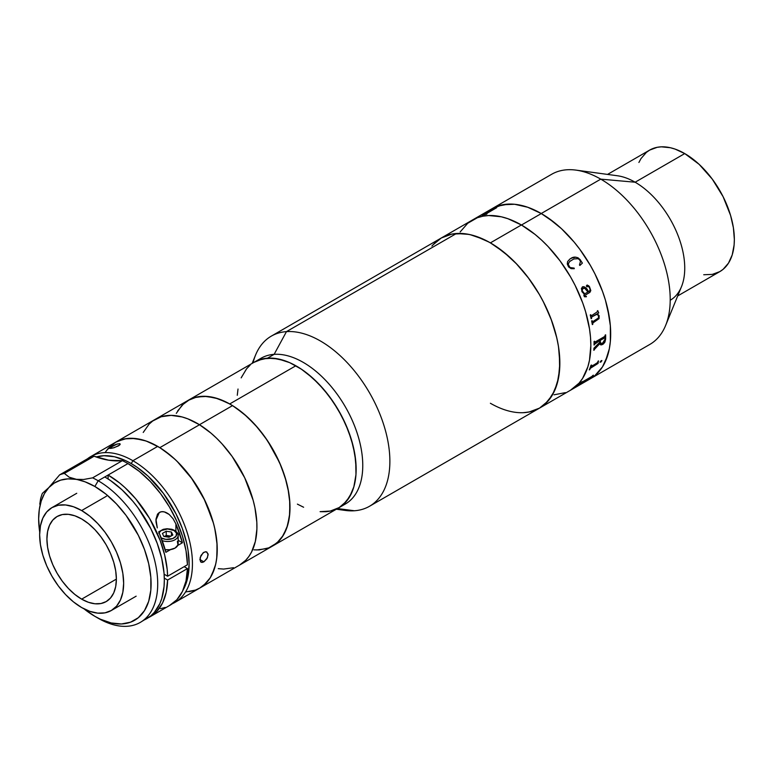 <?xml version="1.0" encoding="UTF-8"?>
<svg xmlns="http://www.w3.org/2000/svg" width="773" height="773" viewBox="0 0 773 773"><rect width="100%" height="100%" fill="white"/><g stroke="black" fill="none" stroke-linecap="round" stroke-linejoin="round"><path stroke-width="1.16" d="M487.541 211.841L492.121 208.652A98.219 56.709 60 0 1 541.226 213.512L554.782 222.875L561.391 228.605L573.972 241.881L579.818 249.312L590.34 265.361L594.92 273.835L602.486 291.266L605.394 300.069L607.694 308.804L610.351 325.762L610.351 341.482L609.346 348.691L607.694 355.367L602.486 366.885L594.92 375.581L590.34 378.77L649.871 344.4A98.219 56.709 -120 0 0 664.925 265.699A98.219 56.709 -120 0 0 600.756 179.143L541.226 213.512A98.219 56.709 60 0 1 605.394 300.069A98.219 56.709 60 0 1 590.34 378.78A98.219 56.709 -120 0 0 605.414 300.117A98.219 56.709 -120 0 0 541.303 213.561L521.466 225.011A98.219 56.709 60 0 1 585.567 311.577A98.219 56.709 60 0 1 570.493 390.23A98.219 56.709 -120 0 0 585.548 311.529A98.219 56.709 -120 0 0 521.389 224.972L490.391 242.867A98.219 56.709 60 0 1 554.56 329.424A98.219 56.709 60 0 1 539.506 408.125A98.219 56.709 60 0 1 490.391 403.264M432.638 245.167L441.277 237.997L451.809 234.103L463.81 233.63L470.226 234.683L483.579 239.321L490.391 242.867L503.938 252.23L516.973 264.318L528.974 278.657L539.506 294.706L544.076 303.18L551.642 320.621L556.85 338.159L558.512 346.748L559.845 363.165L558.512 378.036L554.56 390.8L548.134 400.965L539.506 408.125L528.974 412.028L523.128 412.695M585.287 381.147L590.34 378.77L539.506 408.125A98.219 56.709 -120 0 0 545.767 306.62A98.219 56.709 -120 0 0 456.447 233.494A98.219 56.709 -120 0 0 441.277 237.997A98.219 56.709 60 0 1 490.391 242.867L521.389 224.972A98.219 56.709 -120 0 0 472.274 220.102A98.219 56.709 60 0 1 521.466 225.011L535.013 234.393L541.622 240.132L548.038 246.49L560.038 260.849L570.551 276.908L575.122 285.382L582.678 302.823L585.576 311.625L589.519 328.95L590.514 337.308L590.843 345.357L589.49 360.218L587.828 366.895L582.6 378.393L579.093 383.118L570.445 390.259M703.73 274.744L712.3 274.396L719.818 271.613A70.159 40.505 -120 0 0 730.572 215.396A70.159 40.505 -120 0 0 684.743 153.576L635.135 182.215A70.159 40.505 -120 0 0 617.434 175.761L575.982 170.118A98.219 56.709 60 0 1 600.756 179.143A98.219 56.709 60 0 1 665.64 325.414L681.477 286.696A70.159 40.505 -120 0 0 635.135 182.215L600.756 179.143L635.135 182.215A70.159 40.505 60 0 1 680.965 244.036A70.159 40.505 60 0 1 670.21 300.262M677.699 295.933L719.818 271.613L723.093 269.342L728.495 263.12L732.215 254.897L734.108 244.973L734.35 239.495L733.393 227.774L730.572 215.396L723.093 196.661L712.3 179.143L699.14 164.349L684.743 153.576L675.061 149.083L670.336 147.72L661.359 146.831L657.176 147.314L649.658 150.097L646.392 152.378L640.991 158.591L638.904 162.475M635.135 182.215L684.743 153.576A70.159 40.505 -120 0 0 649.658 150.097L607.539 174.418M600.756 179.143A98.219 56.709 -120 0 0 551.651 174.283L492.121 208.652L502.643 204.748L514.654 204.275L527.679 207.232L541.226 213.512L600.756 179.143M486.845 214.053A98.171 56.68 -120 0 0 485.637 214.295L485.618 214.256A98.219 56.709 60 0 1 486.961 213.986L486.478 214.266A98.219 56.709 -120 0 0 482.033 215.367L482.516 215.087A98.219 56.709 60 0 1 483.801 214.701L484.855 214.256A98.219 56.709 60 0 1 485.009 214.169L485.009 214.169A98.219 56.709 -120 0 0 484.884 214.285L494.401 208.584A98.219 56.709 -120 0 0 493.126 208.961L493.609 208.681A98.219 56.709 60 0 1 494.237 208.488L495.28 208.159L494.256 208.526A98.171 56.68 -120 0 0 493.628 208.72L493.329 208.894M582.108 381.678L582.108 381.678A98.171 56.68 -120 0 1 581.296 382.529L591.944 376.422A98.219 56.709 -120 0 0 592.872 375.456L593.355 375.176A98.219 56.709 60 0 1 592.901 375.659L592.031 376.731A98.219 56.709 60 0 1 591.944 376.809L579.992 383.852A98.219 56.709 60 0 1 578.977 384.732L578.504 385.012A98.219 56.709 -120 0 0 581.779 381.862L582.262 381.582A98.219 56.709 60 0 1 581.325 382.567L581.267 382.741M584.688 293.846L582.204 290.812L584.697 293.846L587.924 291.991L584.601 288.165L582.591 288.802L582.233 290.803L582.562 288.802L583.828 288.087M591.335 366.615L597.606 362.547A98.219 56.709 -120 0 0 598.051 361.194L598.534 360.914A98.219 56.709 60 0 1 598.321 361.561L598.099 363.3A98.219 56.709 60 0 1 598.051 363.426L590.282 368.344A98.219 56.709 60 0 1 589.76 369.629L589.277 369.9A98.219 56.709 -120 0 0 590.978 365.281L591.461 365.001A98.219 56.709 60 0 1 591.007 366.354L596.814 363.455M601.925 360.778L600.08 362.208L601.143 360.74L601.925 360.778M603.017 344.246L600.776 344.884L599.867 343.434L594.311 349.531A98.219 56.709 60 0 1 594.282 349.976L593.799 350.256A98.219 56.709 -120 0 0 593.935 348.198L599.829 342.188A98.219 56.709 -120 0 0 599.848 340.584L594.959 343.415L594.543 344.304A98.219 56.709 60 0 1 594.534 344.748L594.05 345.029A98.219 56.709 -120 0 0 594.05 341.502L594.524 341.222A98.219 56.709 60 0 1 594.534 341.666L595.075 342.033L604.621 336.526L605.143 335.54A98.219 56.709 -120 0 0 605.143 335.096L605.626 334.815A98.219 56.709 60 0 1 605.607 339.241L604.892 342.168L603.017 344.246M596.543 314.186L591.77 316.949L591.529 317.974A98.219 56.709 60 0 1 591.625 318.418L591.142 318.698A98.219 56.709 -120 0 0 590.253 314.998L590.736 314.727A98.219 56.709 60 0 1 590.852 315.162L591.577 315.655L597.519 311.674A98.219 56.709 -120 0 0 597.326 310.92L597.809 310.64A98.219 56.709 60 0 1 597.973 311.277L598.689 312.736A98.219 56.709 60 0 1 598.737 312.92L597.22 313.79L599.152 315.693L599.065 318.66L592.997 322.872L592.736 323.877A98.219 56.709 60 0 1 592.814 324.302L592.331 324.583A98.219 56.709 -120 0 0 591.625 320.94L592.108 320.66A98.219 56.709 60 0 1 592.195 321.095L592.901 321.568L598.524 317.925L598.428 315.481L596.543 314.186M582.04 291.788L581.412 288.319L583.209 286.667L585.905 287.923L588.408 291.711L589.528 291.025L590.147 289.604L589.384 287.517L588.234 286.368L586.987 286.841L586.359 285.971L587.055 285.063L588.823 285.875L590.814 290.532L589.896 292.368L584.649 295.489L584.987 296.571L586.272 296.252A98.219 56.709 60 0 1 586.436 296.668L584.485 296.774L583.866 295.576L584.214 294.127L582.04 291.788M568.599 266.946L567.285 263.999L567.614 261.535L569.962 258.974L573.208 257.409L575.769 257.196L578.397 258.018L582.398 263.081L579.895 265.448L579.46 265.033L580.465 261.448L579.479 259.66L578.001 258.684L573.817 258.965L569.595 261.574L568.174 264.182L569.981 267.545L574.155 268.096L574.252 268.704L571.121 268.646L568.599 266.946M460.167 231.939L467.742 223.252L477.385 217.715L482.864 216.198L488.71 215.532L501.3 216.798L507.909 218.711L521.466 225.011L541.303 213.561L527.756 207.261L514.721 204.285L508.557 204.082L497.223 206.256L487.589 211.802M565.392 392.626L554.057 394.8M590.282 378.809L594.872 375.63L602.447 366.933L605.365 361.513L609.337 348.768L610.341 341.56L610.351 325.848L609.366 317.49L605.423 300.166L602.515 291.373L594.968 273.932L590.398 265.448L579.876 249.389L574.039 241.968L561.459 228.673L548.115 217.88L541.303 213.561A98.219 56.709 -120 0 0 492.121 208.652L271.313 336.129A98.219 56.709 60 0 1 286.474 331.627L274.135 354.343L267.526 358.17A84.189 48.612 60 0 1 344.082 420.841A84.189 48.612 60 0 1 338.709 507.851A84.189 48.612 60 0 1 325.713 511.707L320.486 511.687M589.306 369.842L589.731 369.591A98.171 56.68 -120 0 0 590.243 368.315L598.022 363.397A98.171 56.68 -120 0 0 598.06 363.271L598.292 361.532A98.171 56.68 -120 0 0 598.486 360.943M591.084 366.692L590.978 366.315A98.171 56.68 -120 0 0 591.403 365.03M598.051 363.426L590.997 367.446L598.051 363.426M604.621 336.526L595.075 342.033M582.282 286.986C584.968 286.59 586.997 288.165 588.379 291.721L588.408 291.711C587.026 288.165 584.997 286.59 582.311 286.976L581.827 291.344M582.861 286.735L582.311 286.976M588.379 291.721L585.886 287.933L584.146 286.754M584.958 296.571L584.62 295.489L589.867 292.368L590.785 290.532L589.451 286.628L587.287 285.063M586.05 296.861L586.407 296.677A98.171 56.68 -120 0 0 586.253 296.272M582.378 263.1L580.021 259.486L577.528 257.622L575.75 257.216L571.469 258.076M569.575 261.593L570.319 260.945M574.233 268.724L574.136 268.105L571.353 268.202L569.353 267.033L568.319 265.323L568.397 263.187M570.938 258.366C574.242 256.269 577.412 256.849 580.446 260.086L580.475 260.066C577.421 256.829 574.252 256.25 570.957 258.346M496.575 207.753L495.3 208.198L496.556 207.715A98.219 56.709 60 0 1 496.672 207.686L485.386 214.266M494.594 208.575L483.821 214.739A98.171 56.68 -120 0 0 482.536 215.126L482.236 215.3M486.478 214.266A98.219 56.709 -120 0 0 482.033 215.367M599.838 343.463L600.573 344.768L602.708 344.429L600.534 344.748M605.607 339.241L602.708 344.429L605.607 339.241M600.36 344.613L601.636 344.864L603.877 343.502L605.578 339.221A98.171 56.68 -120 0 0 605.588 334.835M593.799 350.217L594.253 349.956A98.171 56.68 -120 0 0 594.282 349.512L599.867 343.637M594.05 344.99L594.505 344.729A98.171 56.68 -120 0 0 594.505 344.285L599.819 340.564A98.171 56.68 60 0 1 599.819 340.603M594.824 342.11L594.505 341.647A98.171 56.68 -120 0 0 594.495 341.241M605.133 338.999L602.66 343.086L604.476 341.366L605.133 338.999A98.219 56.709 -120 0 0 605.153 338.188L604.737 337.762L600.331 340.304A98.219 56.709 60 0 1 600.312 341.937L600.93 343.473L600.273 341.917A98.171 56.68 -120 0 0 600.302 340.284L604.998 337.762M600.93 343.473L602.66 343.086M591.248 315.732L590.814 315.162A98.171 56.68 -120 0 0 590.707 314.737M597.191 313.79L598.708 312.91A98.171 56.68 -120 0 0 598.66 312.727L597.944 311.268A98.171 56.68 -120 0 0 597.78 310.649M592.321 324.554L592.775 324.293A98.171 56.68 -120 0 0 592.698 323.868L592.968 322.863L599.036 318.65L599.123 315.693L597.529 313.944M592.572 321.655L592.166 321.085A98.171 56.68 -120 0 0 592.079 320.679M591.132 318.669L591.596 318.408A98.171 56.68 -120 0 0 591.49 317.974L591.731 316.949L596.872 314.292M600.051 362.179L601.056 361.928L601.8 360.489M578.697 384.848L578.958 384.693A98.171 56.68 -120 0 0 579.963 383.814L591.925 376.77A98.171 56.68 -120 0 0 592.012 376.693L592.872 375.62A98.171 56.68 -120 0 0 593.22 375.253M201.019 562.164L199.878 559.536L201.019 555.42L203.869 552.289L206.207 551.787L208.063 553.864L207.406 557.787L203.869 561.836L202.313 562.396L200.536 561.749L200.178 557.507L203.067 552.85L205.473 551.748L206.864 552.038L208.15 554.753L206.864 558.782L203.869 561.836L199.878 559.526L203.869 561.836L201.618 562.377M185.771 591.963L195.482 590.079L199.811 588.04A84.189 48.612 -120 0 0 212.71 520.577A84.189 48.612 -120 0 0 157.711 446.388L132.908 460.718A84.189 48.612 60 0 1 187.907 534.906A84.189 48.612 60 0 1 175.007 602.37A84.189 48.612 60 0 1 172.447 603.674A84.189 48.612 -120 0 0 188.554 537.158A84.189 48.612 -120 0 0 132.908 460.718L131.255 463.578A81.851 47.259 60 0 1 183.075 590.089L186.641 581.789L188.023 576.223L189.134 563.826L188.023 550.144L186.641 542.984L182.302 528.374L175.993 513.842L163.412 493.406L148.058 476.158L136.927 467.172L131.255 463.578L132.908 460.718A84.189 48.612 -120 0 0 87.552 458.737A84.189 48.612 60 0 1 90.818 456.543A84.189 48.612 60 0 1 132.908 460.718L157.711 446.388L146.097 441.006L134.927 438.475L124.637 438.88L115.621 442.224L108.21 448.369L105.215 452.418M119.67 445.006L114.365 447.606L110.587 448.437L109.302 448.06L117.177 444.002L119.921 443.75L119.67 445.006L118.366 445.924L113.293 447.915L109.544 448.408L111.206 446.562L111.863 448.253L111.206 446.562L116.182 444.301L119.477 443.654L120.211 444.233L119.67 445.006M253.699 362.518L257.95 360.344A84.189 48.612 60 0 1 274.135 354.343A84.189 48.612 -120 0 1 350.7 417.024A84.189 48.612 -120 0 1 345.328 504.025L338.709 507.851A84.189 48.612 -120 0 0 351.473 439.895A84.189 48.612 -120 0 0 295.856 365.764L229.707 403.95A84.189 48.612 60 0 1 285.324 478.081A84.189 48.612 60 0 1 272.569 546.038A84.189 48.612 -120 0 0 285.855 479.898A84.189 48.612 -120 0 0 232.538 405.612L199.463 424.706A84.189 48.612 60 0 1 252.79 498.991A84.189 48.612 60 0 1 239.495 565.131L199.811 588.04L203.734 585.316L210.217 577.846L214.681 567.981L216.102 562.251L216.962 556.077L216.962 542.598L214.681 528.065L212.71 520.577L203.734 498.092L190.786 477.076L180.496 464.776L174.998 459.326L163.547 450.089L157.711 446.388A84.189 48.612 -120 0 0 115.621 442.224A84.189 48.612 60 0 1 159.827 447.654A84.189 48.612 60 0 1 213.106 521.939A84.189 48.612 60 0 1 199.811 588.04L175.007 602.37M96.2 456.988L103.969 455.712L114.452 456.756L125.584 460.621L131.255 463.578A81.851 47.259 60 0 0 96.2 456.988M81.648 599.152A49.114 28.35 60 0 1 49.559 555.874A49.114 28.35 60 0 1 57.086 516.519A49.114 28.35 60 0 1 81.648 518.954L74.875 515.813L68.353 514.335L62.352 514.567L57.086 516.519L52.767 520.103L49.559 525.186L47.588 531.563L46.921 539.003L47.588 547.207L49.559 555.874L52.767 564.657L57.086 573.228L62.352 581.257L68.353 588.427L74.875 594.466L81.648 599.152L88.422 602.293L94.934 603.771L100.934 603.529L106.201 601.578L110.52 598.002L113.728 592.92L115.708 586.533L116.375 579.103L81.648 599.152L116.375 579.103L115.708 570.889L113.728 562.232L110.52 553.439L106.201 544.878L100.934 536.849L94.934 529.679L88.422 523.63L81.648 518.954A49.114 28.35 60 0 1 113.728 562.232A49.114 28.35 60 0 1 106.201 601.578A49.114 28.35 60 0 1 81.648 599.152M106.452 496.227L81.648 510.547A59.405 34.292 60 0 1 120.453 562.899A59.405 34.292 60 0 1 111.341 610.496A59.405 34.292 60 0 1 81.648 607.549A59.405 34.292 60 0 1 42.844 555.207A59.405 34.292 60 0 1 51.946 507.61A59.405 34.292 60 0 1 81.648 510.547L106.452 496.227M81.648 607.549L73.454 601.887L65.57 594.582L58.313 585.905L51.946 576.194L46.718 565.836L42.844 555.207L40.447 544.733L39.645 534.8L40.447 525.804L42.844 518.084L46.718 511.939L51.946 507.61L58.313 505.252L65.57 504.962L73.454 506.75L81.648 510.547L89.842 516.209L97.717 523.524L104.983 532.201L111.341 541.902L116.568 552.27L120.453 562.899L122.839 573.373L123.651 583.296L122.839 592.302L120.453 600.012L116.568 606.158L111.341 610.496L104.983 612.854L97.717 613.144L89.842 611.346L81.648 607.549M143.449 620.284A84.189 48.612 -120 0 0 146.889 618.593A84.189 48.612 -120 0 0 159.798 551.13A84.189 48.612 -120 0 0 104.799 476.941L98.181 480.758A84.189 48.612 60 0 1 153.18 554.956A84.189 48.612 60 0 1 140.28 622.41A84.189 48.612 60 0 1 98.181 618.245A84.189 48.612 -120 0 0 157.711 583.876A84.189 48.612 -120 0 0 98.181 480.758L127.951 463.578A84.189 48.612 -120 0 0 122.376 460.66L92.605 477.849A84.189 48.612 60 0 1 98.181 480.758L94.876 486.488A79.513 45.907 60 0 1 151.102 583.876A79.513 45.907 60 0 1 94.876 616.332L98.181 618.245L94.876 616.332A79.513 45.907 60 0 1 84.015 608.844L94.876 616.332L100.384 619.202L111.196 622.961L121.38 623.975L130.54 622.188L138.338 617.695L144.464 610.641L148.677 601.326L150.832 590.079L150.832 577.354L148.677 563.633L144.464 549.439L138.338 535.322L126.115 515.465L116.394 503.851L105.843 494.073L94.876 486.488L98.181 480.758A84.189 48.612 -120 0 0 92.605 477.849L83.668 479.473L75.648 479.308A79.513 45.907 60 0 1 94.876 486.488L85.107 481.84L69.183 477.212L64.352 473.405A84.189 48.612 -120 0 0 59.618 474.873L48.815 487.589L42.37 493.348A84.189 48.612 -120 0 0 40.583 498.885A84.189 48.612 60 0 1 42.37 493.348L42.573 493.242M169.451 605.559L176.862 599.742L182.457 591.413L186.032 580.9L187.453 568.58L167.615 580.04A84.189 48.612 60 0 1 150.194 616.69A84.189 48.612 60 0 1 148.513 617.588L153.527 614.438L157.016 611.192L162.62 602.872L166.195 592.36L167.615 580.04L187.453 568.58L184.148 566.677L187.453 568.58A84.189 48.612 -120 0 1 170.041 605.23L150.194 616.69M140.28 622.41L150.812 615.859L154.291 612.458L159.798 603.742L161.76 598.534L164.04 586.63L164.33 580.059L164.04 573.151L161.76 558.618L157.296 543.593L150.812 528.645L137.874 507.619L132.859 501.262L122.076 489.879L110.636 480.642L104.799 476.941L108.104 475.037L108.104 478.96L108.104 475.037L119.515 482.893L125.091 487.695L135.71 498.807L149.614 518.461L160.059 540.211L164.668 554.995L167.181 569.363L167.615 576.223L164.118 574.204L167.615 576.223L187.453 564.763L167.615 576.223A84.189 48.612 60 0 0 108.104 475.037L127.951 463.578A84.189 48.612 -120 0 0 122.376 460.66L108.713 460.206L94.122 456.225A84.189 48.612 -120 0 0 89.388 457.684L59.618 474.873A84.189 48.612 60 0 1 64.352 473.405L94.122 456.225A84.189 48.612 -120 0 0 89.388 457.684L59.618 474.873L48.815 487.589L54.265 483.067L60.652 480.149L67.831 478.883L75.648 479.308L69.183 477.212L64.352 473.405L94.122 456.225A116.926 67.512 -120 0 0 122.376 460.66L92.605 477.849L83.668 479.473L75.648 479.308A79.513 45.907 60 0 0 48.815 487.589L44.544 491.792M38.785 514.325L38.65 518.954A79.513 45.907 60 0 1 48.815 487.589L44.448 493.589L41.249 500.933L39.307 509.455L38.65 518.973L38.785 514.325M39.781 504.199L40.583 498.885L39.781 504.199M38.65 518.915L38.65 518.954A79.513 45.907 60 0 0 39.713 532.104L38.65 518.954M160.504 608.67L165.151 607.462M187.453 564.763L186.032 550.811L182.457 536.172L176.862 521.379L169.451 507.001L160.504 493.561L150.349 481.56L139.362 471.443L127.951 463.578A84.189 48.612 -120 0 1 187.453 564.763M175.906 523.92L175.906 531.225L175.906 523.92L182.418 542.762L178.157 540.308L182.418 542.762L177.742 545.467L182.418 542.762A84.189 48.612 60 0 0 175.906 523.92L173.065 518.741L175.906 523.92M169.181 514.451L173.065 518.741L169.181 514.451C165.393 511.581 162.108 510.924 159.335 512.47L161.692 511.707L164.282 511.89L169.181 514.451M156.049 522.113L155.943 520.084L159.335 512.47L157.518 514.151L155.962 519.214L157.296 527.911L156.049 522.113M159.364 533.467L165.886 552.309A84.189 48.612 -120 0 0 159.364 533.467M170.562 549.613L165.886 552.309L170.562 549.613M164.301 578.136L167.615 580.04L164.301 578.136M159.006 532.626A9.063 5.227 180 0 1 174.041 530.529A1.459 0.841 -60 0 1 174.775 530.452A1.459 0.841 120 0 0 174.041 530.529A9.063 5.227 180 0 1 174.041 537.931A9.063 5.227 180 0 1 161.228 537.931L161.19 537.911M177.355 541.448L177.954 544.965L175.075 548.067L169.683 549.738L165.171 549.68A10.522 6.078 0 0 0 178.157 543.777L178.157 535.418C178.766 534.394 177.635 532.732 174.775 530.452A1.459 0.841 -60 0 1 175.075 531.128A10.522 6.078 180 0 1 178.157 535.418A10.522 6.078 180 0 1 172.823 540.704A10.522 6.078 180 0 1 162.224 540.636A10.522 6.078 0 0 0 178.061 536.24M172.852 535.032L171.451 532.027L171.451 535.844L171.451 532.027L166.234 531.215L162.417 533.418L163.818 536.433L169.036 537.235L172.852 535.032L171.451 532.027L166.234 531.215L166.234 535.418L166.234 531.215L162.417 533.418L163.818 536.433L169.036 537.235M170.591 536.336L164.34 536.51L166.234 535.418L170.93 536.143M158.745 533.206L161.228 530.529L167.635 528.993L174.041 530.529L176.524 533.206L176.002 536.23L172.669 538.578L165.866 539.361L161.228 537.931M336.342 509.214L345.202 510.422A98.219 56.709 -120 0 0 354.363 510.76L337.482 508.557L354.363 510.76A98.219 56.709 -120 0 0 381.012 416.976A98.219 56.709 -120 0 0 286.474 331.627A98.219 56.709 60 0 1 375.794 404.752A98.219 56.709 60 0 1 369.533 506.257A98.219 56.709 60 0 1 354.363 510.76A98.219 56.709 60 0 1 337.221 508.711M187.839 400.53L196.767 397.003L206.99 396.404L218.112 398.742L229.707 403.95L295.856 365.764A84.189 48.612 -120 0 0 254.52 362.025A84.189 48.612 60 0 1 267.526 358.17L274.135 354.343A84.189 48.612 60 0 1 352.073 420.01A84.189 48.612 60 0 1 341.888 505.716M540.462 407.545L544.936 404.202L552.28 395.196L557.236 383.418L559.633 369.32L559.362 353.445L558.232 345.029L556.444 336.4L550.985 318.843L543.197 301.451L538.52 293.025L527.824 277.121L515.697 262.984L509.233 256.752L495.831 246.249L489.019 242.084L475.492 236.132L468.921 234.393L456.447 233.494L286.474 331.627L456.447 233.494L450.669 234.345L441.248 238.026M435.837 241.93L431.885 246.065M524.336 412.627L530.114 411.787M253.032 362.885A98.219 56.709 60 0 1 271.313 336.129M143.218 432.455L149.073 424.174L152.716 420.995L161.248 416.734L171.171 415.372L182.099 416.956L187.81 418.84L199.463 424.706L232.538 405.612A84.189 48.612 -120 0 0 188.38 400.211L261.139 358.208A84.189 48.612 -120 0 1 274.135 354.343L286.474 331.627A98.219 56.709 -120 0 0 255.534 355.116L252.153 363.397M303.625 507.243L297.798 504.344M237.272 395.293L238.016 389.032M241.176 377.881L246.471 368.934L249.863 365.397M257.95 360.344L267.526 358.17L278.212 358.933L289.614 362.624L301.277 369.098L312.765 378.094L323.636 389.283L333.463 402.221L341.879 416.415L348.555 431.324L353.232 446.369L355.735 460.979L355.966 474.583L353.918 486.661L349.667 496.759L343.376 504.479L338.68 507.871M330.67 510.982L325.713 511.707M338.709 507.851L239.495 565.131A84.189 48.612 -120 0 0 252.8 499.029A84.189 48.612 -120 0 0 199.511 424.744A84.189 48.612 -120 0 0 155.305 419.314A84.189 48.612 60 0 1 199.463 424.706L211.029 433.17L216.643 438.281L222.073 443.905L232.171 456.495L244.703 477.782L253.158 500.315L254.935 507.774L256.81 522.152L256.897 528.954L255.351 541.419L251.583 551.99L248.896 556.434L245.727 560.27L239.446 565.16M233.552 567.711L223.629 569.073L218.266 568.648M272.521 546.067L278.802 541.168L281.971 537.341L286.812 527.872L289.479 516.296L289.885 503.059L288.01 488.681L286.232 481.221L281.092 466.158L274 451.364L265.245 437.402L255.148 424.812L244.104 414.077L232.538 405.612L226.692 402.337L215.174 397.863L204.246 396.269L194.323 397.641L189.858 399.419L182.148 405.081L176.292 413.362M256.704 549.98L266.627 548.608M177.616 410.985L183.974 403.351M90.818 456.543L188.38 400.211A84.189 48.612 60 0 1 229.707 403.95L235.552 407.564L247.022 416.647L257.863 427.904L267.651 440.9L279.546 462.534L285.179 477.588L288.706 492.469L289.643 499.667L289.788 513.233L287.662 525.254L283.333 535.264L276.976 542.897L268.83 547.844L259.206 549.922L253.959 549.854M320.099 511.658L330.322 511.059L339.25 507.532L346.536 501.213L351.908 492.343L353.802 487.058L355.938 475.037L356.15 468.419L354.855 454.282L351.319 439.402L345.686 424.348L338.168 409.7L329.056 396.027L318.698 383.843L307.48 373.62L301.692 369.378L290.03 362.808L284.261 360.556L273.13 358.208L262.917 358.817L253.988 362.344M250.123 365.165L246.703 368.663L241.331 377.524M297.383 504.112L303.209 507.059M106.239 450.881L113.061 443.886L117.138 441.402L126.414 438.591L131.536 438.281L142.464 439.885L148.174 441.779L159.827 447.654L199.511 424.744L159.827 447.654L171.393 456.128L177.007 461.239L192.525 479.463L205.038 500.759L213.483 523.302L215.261 530.751L217.126 545.129L216.711 558.357L215.648 564.377L211.87 574.948L209.183 579.383L206.005 583.209L199.763 588.069M193.82 590.63L189.008 591.674M136.154 596.176L111.341 610.496M76.749 493.29L51.946 507.61M174.775 530.452L171.838 529.263L166.978 528.742L163.258 529.312L158.687 531.834M539.506 408.125L369.533 506.257"/></g></svg>
